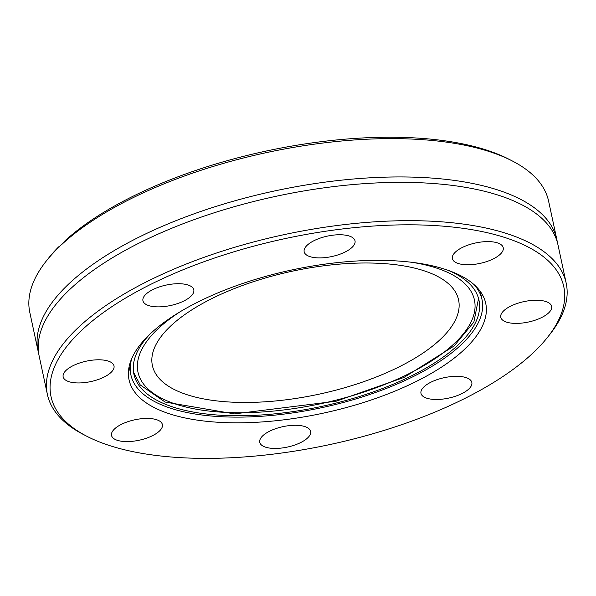 <?xml version="1.0" encoding="UTF-8"?>
<svg xmlns="http://www.w3.org/2000/svg" width="596" height="596" viewBox="0 0 596 596"><rect width="100%" height="100%" fill="white"/><g stroke="black" fill="none" stroke-linecap="round" stroke-linejoin="round"><path stroke-width="0.89" d="M547.448 337.433L549.691 334.617A265.302 106.624 167.9 0 0 566.2 283.212A265.302 106.624 167.9 0 0 359.53 223.023A265.302 106.624 167.9 0 0 77.532 328.232A265.302 106.624 167.9 0 0 47.389 394.44A265.302 106.624 167.9 0 0 83.522 434.551L86.718 436.205A262.203 105.38 -12.1 0 1 80.803 331.13A262.203 105.38 -12.1 0 1 414.928 224.856A262.203 105.38 -12.1 0 1 547.448 337.433A262.203 105.38 -12.1 0 1 329.476 444.638A262.203 105.38 -12.1 0 1 86.718 436.205M47.389 394.44L39.172 356.117A265.302 106.624 -12.1 0 1 79.596 280.813A265.302 106.624 -12.1 0 1 490.247 192.776A265.302 106.624 -12.1 0 1 557.983 244.896L566.2 283.212M464.999 348.876A182.391 73.301 -12.1 0 1 271.135 421.208A182.391 73.301 -12.1 0 1 129.049 379.831A182.391 73.301 -12.1 0 1 292.025 269.921A182.391 73.301 -12.1 0 1 485.725 303.364A182.391 73.301 -12.1 0 1 464.999 348.876M423.935 386.864A26 10.452 -12.1 0 1 451.574 376.553A26 10.452 -12.1 0 1 471.831 382.453A26 10.452 -12.1 0 1 448.594 398.121A26 10.452 -12.1 0 1 420.977 393.353A26 10.452 -12.1 0 1 423.935 386.864M277.848 427.973A26 10.452 -12.1 0 1 310.613 431.407A26 10.452 -12.1 0 1 287.376 447.082A26 10.452 -12.1 0 1 259.759 442.314A26 10.452 -12.1 0 1 277.848 427.973M149.067 418.481A26 10.452 -12.1 0 1 162.395 424.561A26 10.452 -12.1 0 1 139.159 440.228A26 10.452 -12.1 0 1 111.541 435.467A26 10.452 -12.1 0 1 122.955 423.614A26 10.452 -12.1 0 1 149.067 418.481M113.024 363.947A26 10.452 -12.1 0 1 114.007 365.922A26 10.452 -12.1 0 1 90.771 381.589A26 10.452 -12.1 0 1 63.154 376.821A26 10.452 -12.1 0 1 83.798 361.765A26 10.452 -12.1 0 1 113.024 363.947M190.839 296.331A26 10.452 -12.1 0 1 163.2 306.642A26 10.452 -12.1 0 1 142.943 300.742A26 10.452 -12.1 0 1 166.18 285.074A26 10.452 -12.1 0 1 193.797 289.842A26 10.452 -12.1 0 1 190.839 296.331M336.926 255.222A26 10.452 -12.1 0 1 304.169 251.788A26 10.452 -12.1 0 1 327.405 236.113A26 10.452 -12.1 0 1 355.022 240.881A26 10.452 -12.1 0 1 336.926 255.222M465.714 264.713A26 10.452 -12.1 0 1 452.386 258.634A26 10.452 -12.1 0 1 475.615 242.959A26 10.452 -12.1 0 1 503.233 247.727A26 10.452 -12.1 0 1 491.827 259.58A26 10.452 -12.1 0 1 465.714 264.713M501.75 319.24A26 10.452 -12.1 0 1 500.767 317.273A26 10.452 -12.1 0 1 524.003 301.606A26 10.452 -12.1 0 1 551.62 306.374A26 10.452 -12.1 0 1 530.984 321.423A26 10.452 -12.1 0 1 501.75 319.24M38.68 353.398A265.302 106.624 -12.1 0 1 38.017 350.716L29.8 312.393A265.302 106.624 -12.1 0 1 46.309 260.996A265.302 106.624 -12.1 0 1 58.415 247.668L58.266 247.727M61.515 244.71A265.302 106.624 -12.1 0 1 284.791 148.94A265.302 106.624 -12.1 0 1 512.478 161.054L509.282 159.4A262.203 105.38 167.9 0 0 65.575 240.255L58.415 247.668L58.661 246.841A262.203 105.38 167.9 0 0 48.552 258.172L46.309 260.996M38.017 350.716A265.302 106.624 -12.1 0 1 275.069 190.847A265.302 106.624 -12.1 0 1 556.828 239.488A265.302 106.624 -12.1 0 1 557.32 242.214M512.478 161.054A265.302 106.624 -12.1 0 1 548.611 201.172L556.828 239.488M58.661 246.841L59.898 246.9M149.842 334.252A176.453 70.917 167.9 0 0 133.906 374.146A176.453 70.917 167.9 0 0 218.218 415.084A176.453 70.917 167.9 0 0 398.59 381.902A176.453 70.917 167.9 0 0 478.968 300.175A176.453 70.917 167.9 0 0 448.08 270.316M131.91 358.166A179.552 72.161 167.9 0 0 130.874 374.802A179.552 72.161 167.9 0 0 216.676 416.448A179.552 72.161 167.9 0 0 400.207 382.684A179.552 72.161 167.9 0 0 482 299.527A179.552 72.161 167.9 0 0 474.237 284.776M437.717 341.799A156.577 62.93 167.9 0 0 307.163 268.312A156.577 62.93 167.9 0 0 171.581 388.07A156.577 62.93 167.9 0 0 437.717 341.799M411.776 262.292A172.05 69.143 -12.1 0 1 451.507 346.09A172.05 69.143 -12.1 0 1 206.872 410.815A172.05 69.143 -12.1 0 1 179.664 312.058M129.123 366.629L130.874 374.802M480.249 291.355L482 299.527M133.586 372.403L140.224 384.927L165.152 402.062L234.407 413.885L336.159 401.205L403.939 377.454L454.13 345.971L473.865 322.078L478.543 298.447"/></g></svg>
